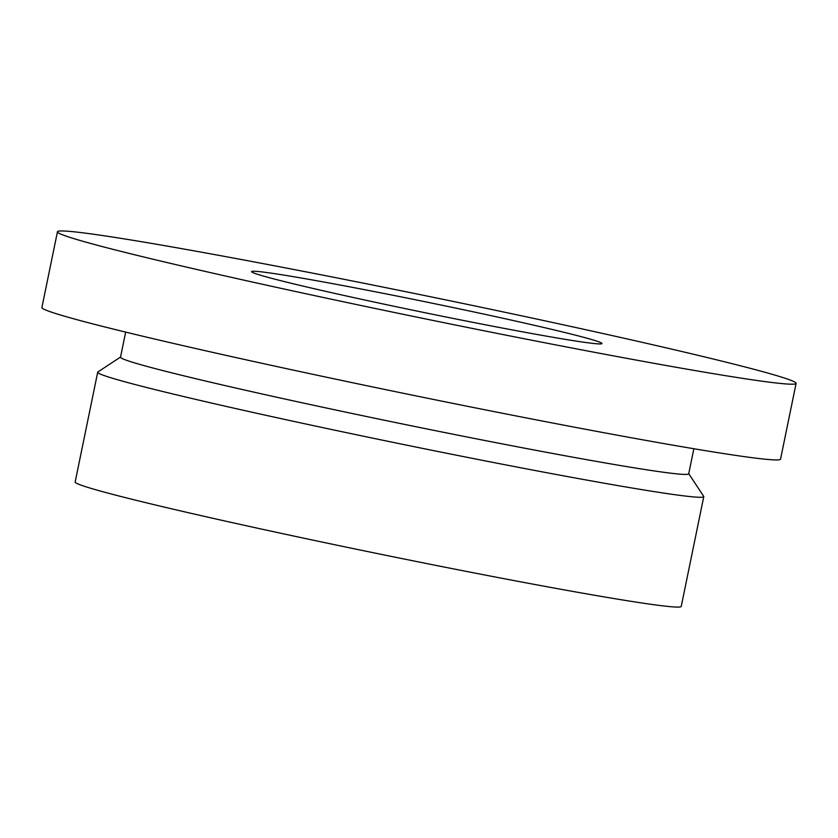<?xml version="1.0" encoding="UTF-8"?>
<svg xmlns="http://www.w3.org/2000/svg" width="838" height="838" viewBox="0 0 838 838"><rect width="100%" height="100%" fill="white"/><g stroke="black" fill="none" stroke-linecap="round" stroke-linejoin="round"><path stroke-width="1.26" d="M120.546 357.04L97.889 371.967A309.358 9.323 11.6 0 0 97.7 372.219L75.158 482.018A309.358 9.323 11.6 0 0 376.325 553.352A309.358 9.323 11.6 0 0 681.231 606.429L703.773 496.63A309.358 9.323 11.6 0 0 703.69 496.326L688.742 473.68M97.7 372.219A309.358 9.323 11.6 0 0 398.857 443.553A309.358 9.323 11.6 0 0 703.773 496.63M125.669 332.099L120.525 357.177A290.021 8.736 11.6 0 0 402.869 424.049A290.021 8.736 11.6 0 0 688.721 473.805L693.864 448.728M57.445 231.77L41.9 307.494A377.027 11.355 11.6 0 0 408.944 394.436A377.027 11.355 11.6 0 0 780.555 459.119L796.1 383.395A377.027 11.355 11.6 0 0 772.311 374.345A377.027 11.355 11.6 0 0 361.607 282.804A377.027 11.355 11.6 0 0 57.445 231.77A377.027 11.355 11.6 0 0 424.489 318.702A377.027 11.355 11.6 0 0 796.1 383.395M262.86 275.911A178.85 5.384 -168.4 0 1 251.578 271.617A178.85 5.384 -168.4 0 1 427.851 302.309A178.85 5.384 -168.4 0 1 601.967 343.549A178.85 5.384 -168.4 0 1 488.638 325.416A178.85 5.384 -168.4 0 1 262.86 275.911"/></g></svg>
